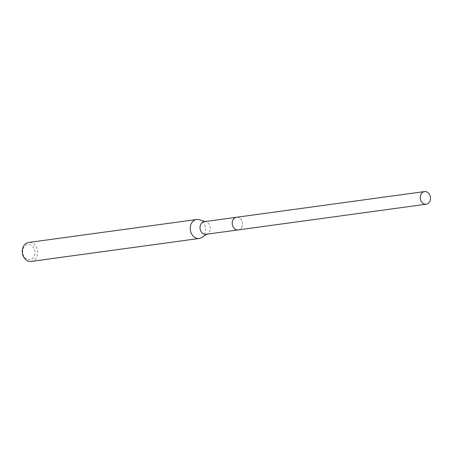 <?xml version="1.0" encoding="UTF-8"?>
<svg xmlns="http://www.w3.org/2000/svg" width="453" height="453" viewBox="0 0 453 453"><rect width="100%" height="100%" fill="white"/><g stroke="black" fill="none" stroke-linecap="round" stroke-linejoin="round"><path stroke-width="0.34" stroke-dasharray="2.27 1.7" d="M232.491 225.215A6.376 5.096 82.2 0 0 234.025 228.165A6.376 5.096 82.2 0 0 238.221 229.909A6.376 5.096 82.2 0 0 242.225 221.981A6.376 5.096 82.2 0 0 236.494 217.281A6.376 5.096 82.2 0 0 232.921 220.09A6.376 5.096 82.2 0 0 232.491 225.215A6.376 5.102 82.2 0 0 234.025 228.165A6.376 5.102 82.2 0 0 240.215 229.082A6.376 5.102 82.2 0 0 242.23 221.981A6.376 5.102 82.2 0 0 237.887 217.327A6.376 5.102 82.2 0 0 232.921 220.09A6.376 5.102 82.2 0 0 232.491 225.215M205.996 234.314A6.376 5.096 82.2 0 0 207.706 233.674A6.376 5.096 82.2 0 0 209.999 226.387A6.376 5.096 82.2 0 0 206.092 221.845A6.376 5.096 82.2 0 0 204.269 221.687M201.795 237.497A9.558 7.644 82.2 0 0 205.226 226.562A9.558 7.644 82.2 0 0 199.365 219.75M31.246 261.426A9.558 7.644 82.2 0 0 37.254 249.524A9.558 7.644 82.2 0 0 28.658 242.48M22.973 254.048A7.65 6.116 82.2 0 0 30.736 259.478A7.65 6.116 82.2 0 0 34.655 250.169A7.65 6.116 82.2 0 0 26.891 244.733A7.65 6.116 82.2 0 0 22.973 254.048M238.227 229.914A6.382 5.102 82.2 0 0 238.963 229.745A6.382 5.102 82.2 0 0 242.338 222.44A6.382 5.102 82.2 0 0 236.494 217.276L236.273 217.31M207.706 233.674L206.908 234.19M206.092 221.845L205.181 221.562"/><path stroke-width="0.68" d="M236.273 217.31L204.269 221.687A6.376 5.096 82.2 0 0 200.266 229.62A6.376 5.096 82.2 0 0 205.996 234.314L237.995 229.943M205.181 221.562L199.365 219.75A9.558 7.644 82.2 0 0 196.63 219.512A9.558 7.644 82.2 0 0 190.622 231.409A9.558 7.644 82.2 0 0 199.218 238.459A9.558 7.644 82.2 0 0 201.795 237.497L206.908 234.19M196.63 219.512L28.658 242.48A9.558 7.644 82.2 0 0 22.65 254.376A9.558 7.644 82.2 0 0 31.246 261.426L199.218 238.459M423.776 191.749A6.376 5.096 82.2 0 0 420.407 199.048A6.376 5.096 82.2 0 0 426.239 204.207A6.376 5.096 82.2 0 0 426.981 204.037A6.376 5.096 82.2 0 0 430.35 196.738A6.376 5.096 82.2 0 0 424.512 191.574A6.376 5.096 82.2 0 0 423.776 191.749M424.512 191.574L236.494 217.276A6.382 5.102 82.2 0 0 235.758 217.446A6.382 5.102 82.2 0 0 232.383 224.756A6.382 5.102 82.2 0 0 238.227 229.914L426.239 204.207"/></g></svg>
